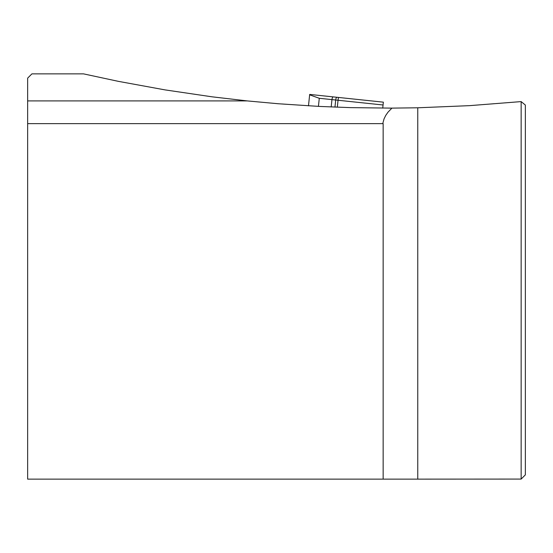 <?xml version="1.0" encoding="UTF-8"?>
<svg xmlns="http://www.w3.org/2000/svg" width="553" height="553" viewBox="0 0 553 553"><rect width="100%" height="100%" fill="white"/><g stroke="black" fill="none" stroke-linecap="round" stroke-linejoin="round"><path stroke-width="0.83" d="M521.147 101.6L525.35 105.049L525.35 474.868L521.147 479.071L521.147 101.6L469.49 105.651L417.757 107.787L417.757 479.133L521.147 479.071M383.153 479.133L383.153 123.637L27.65 123.637L27.65 479.133L417.757 479.133M27.65 123.637L27.65 100.916L247.329 100.916L211.965 96.803L165.008 89.883L118.314 81.339L83.51 73.867L31.915 73.867L27.65 78.132L27.65 100.916M382.752 123.637L384.052 118.86L385.745 115.411L388.033 112.135L391.925 108.118L350.547 107.628L319.53 106.432L278.235 103.75L247.329 100.916M393.902 108.105L388.766 108.125M391.925 108.118L417.757 107.787M308.484 105.837L309.68 94.418L383.36 102.16L383.063 104.987L338.049 100.259L319.281 98.282L309.639 94.826L309.68 94.418L383.36 102.16L382.738 108.118M318.431 106.376L319.281 98.282M331.185 106.964L331.952 99.616A2.841 1.016 96 0 1 333.265 96.893M334.959 107.116L335.706 100.01A2.841 1.016 96 0 1 337.019 97.287M337.316 107.206L338.049 100.259A2.841 0.346 96 0 1 338.692 97.466"/></g></svg>
